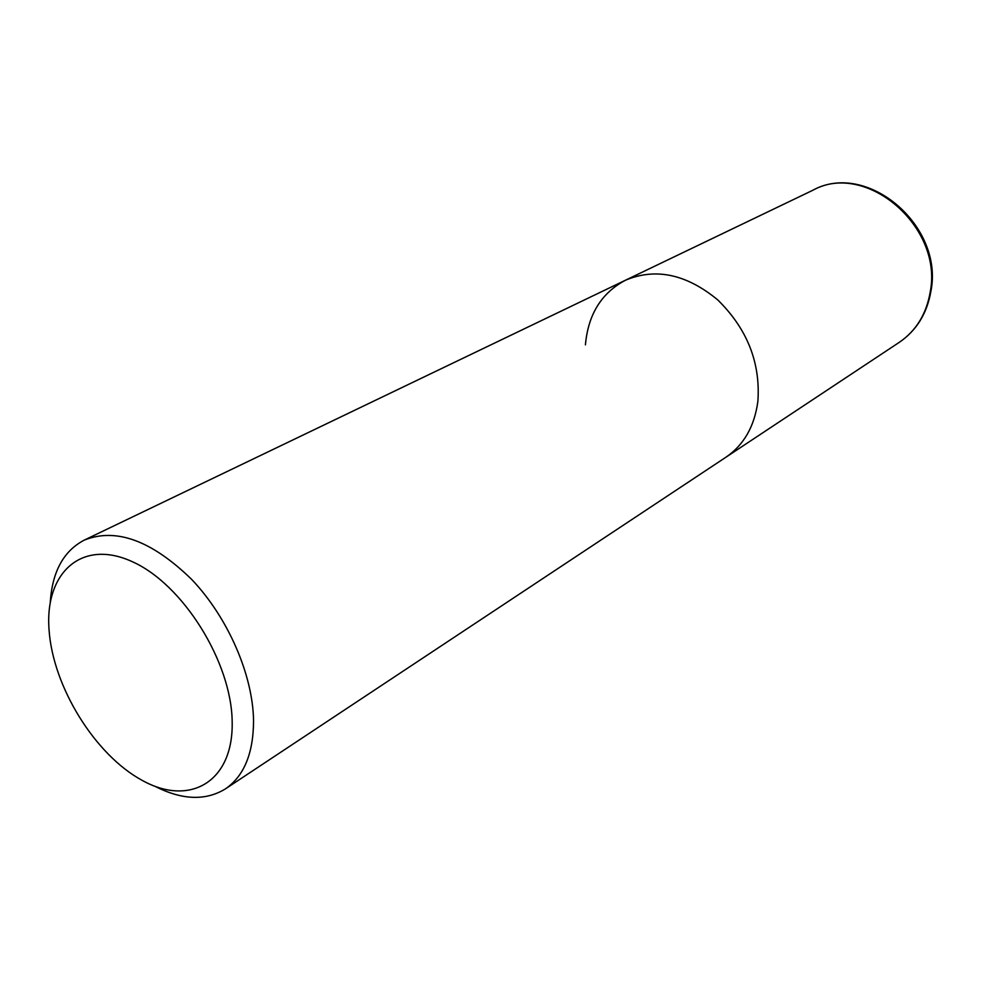 <?xml version="1.0" encoding="UTF-8"?>
<svg xmlns="http://www.w3.org/2000/svg" width="981" height="981" viewBox="0 0 981 981"><rect width="100%" height="100%" fill="white"/><g stroke="black" fill="none" stroke-linecap="round" stroke-linejoin="round"><path stroke-width="1.47" d="M154.728 786.186C181.963 800.116 205.532 801.023 225.409 788.896C243.999 776.118 253.38 753.469 253.552 720.949C253.037 675.247 228.021 617.601 191.736 579.489C151.736 540.506 115.881 527.398 84.158 540.163C63.557 551.028 52.263 571.715 50.276 602.248M585.424 344.846C588.134 314.46 601.488 292.927 625.473 280.223C655.676 267.568 686.418 274.116 717.7 299.867C747.203 328.843 760.594 362.663 757.884 401.315C754.512 426.33 743.88 444.957 725.965 457.195L899.27 342.344C916.058 330.891 926.371 314.141 930.196 292.105C943.366 226.501 865.598 160.712 812.893 190.228C866.787 160.455 944.176 225.74 930.895 291.357C926.996 313.589 916.45 330.597 899.27 342.344M232.178 722.053C233.404 782.164 189.566 806.823 142.233 780.41C94.875 754.794 52.802 686.59 49.05 629.753C44.611 572.659 81.889 538.287 132.496 561.782C183.067 584.357 231.712 662.31 232.178 722.053M84.158 540.163L625.473 280.223C655.676 267.568 686.418 274.116 717.7 299.867C747.203 328.843 760.594 362.663 757.884 401.315C754.512 426.33 743.88 444.957 725.965 457.195L225.409 788.896M625.473 280.223L812.893 190.228"/></g></svg>

